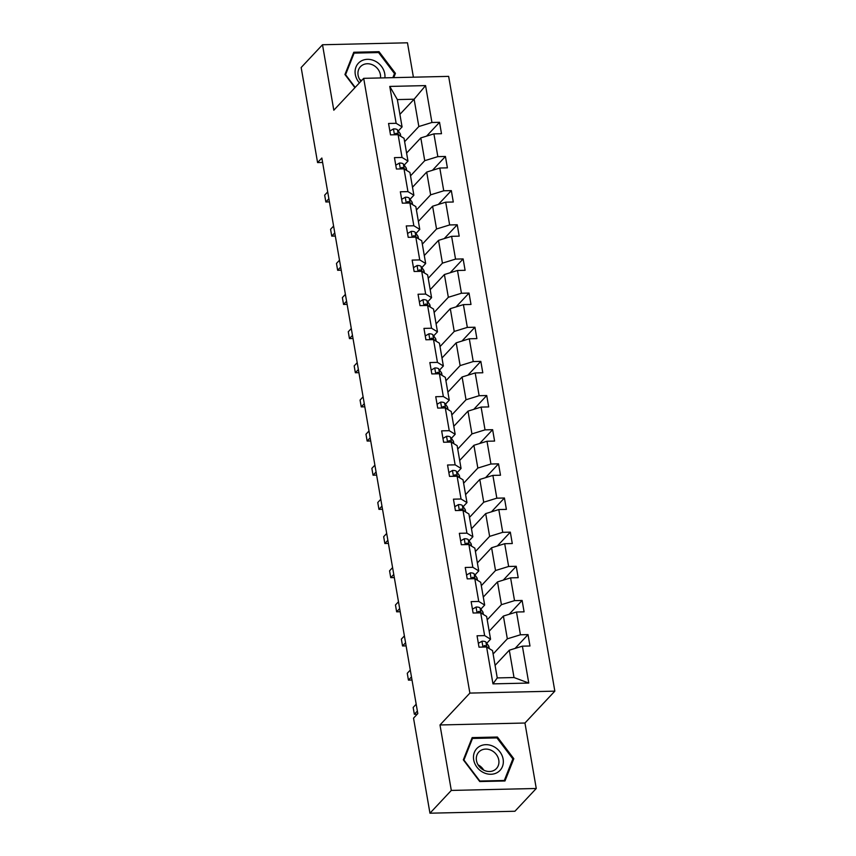 <?xml version="1.0" encoding="UTF-8"?>
<svg xmlns="http://www.w3.org/2000/svg" width="856" height="856" viewBox="0 0 856 856"><rect width="100%" height="100%" fill="white"/><g stroke="black" fill="none" stroke-linecap="round" stroke-linejoin="round"><path stroke-width="1.28" d="M413.405 77.19L407.467 42.8L322.509 44.747L301.162 67.517L317.576 162.576L322.616 162.469M554.838 691.145L448.651 76.377L363.693 78.335L469.88 693.093L554.838 691.145L524.953 723.02L439.995 724.968L451.305 790.43L536.263 788.483L524.953 723.02M536.263 788.483L514.916 811.253L429.958 813.2L451.305 790.43M404.62 141.689L418.841 126.528L414.122 99.2L425.571 85.6L431.938 122.483L439.535 122.312L426.566 136.136M399.902 114.362L414.122 99.2L397.355 99.585L402.074 126.913L398.254 130.979M418.841 126.528L431.938 122.483M410.527 175.844L424.737 160.682L420.81 137.912L433.906 133.868L441.493 133.697L439.535 122.312M433.906 133.868L437.844 156.637L445.43 156.466L432.473 170.28M416.423 209.998L430.632 194.836L426.705 172.067L439.802 168.022L447.399 167.851L445.43 156.466M439.802 168.022L443.74 190.792L451.326 190.621L438.368 204.434M422.318 244.153L436.539 228.991L432.601 206.221L445.709 202.177L453.295 202.005L451.326 190.621M445.709 202.177L449.635 224.946L457.232 224.764L444.264 238.589M428.225 278.296L442.434 263.145L438.507 240.376L451.604 236.331L459.19 236.149L457.232 224.764M451.604 236.331L455.542 259.101L463.128 258.919L450.17 272.743M434.12 312.451L448.33 297.289L444.403 274.53L457.5 270.485L465.097 270.303L463.128 258.919M457.5 270.485L461.438 293.255L469.024 293.073L456.066 306.897M440.016 346.605L454.236 331.443L450.299 308.674L463.406 304.629L470.993 304.458L469.024 293.073M463.406 304.629L467.333 327.399L474.93 327.227L461.962 341.052M445.923 380.76L460.132 365.598L456.205 342.828L469.302 338.783L476.888 338.612L474.93 327.227M469.302 338.783L473.24 361.553L480.826 361.382L467.868 375.206M451.818 414.914L466.028 399.752L462.101 376.982L475.198 372.938L482.795 372.767L480.826 361.382M475.198 372.938L479.135 395.707L486.722 395.536L473.764 409.361M457.725 449.068L471.934 433.906L467.997 411.137L481.104 407.092L488.69 406.921L486.722 395.536M481.104 407.092L485.031 429.862L492.628 429.691L479.66 443.515M463.62 483.223L477.83 468.061L473.903 445.291L487 441.247L494.586 441.075L492.628 429.691M487 441.247L490.937 464.016L498.524 463.845L485.566 477.669M469.516 517.377L483.726 502.215L479.799 479.446L492.896 475.401L500.493 475.23L498.524 463.845M492.896 475.401L496.833 498.171L504.419 497.999L491.462 511.813M475.422 551.532L489.632 536.37L485.694 513.6L498.802 509.555L506.388 509.384L504.419 497.999M498.802 509.555L502.729 532.325L510.326 532.154L497.368 545.968M481.318 585.686L495.528 570.524L491.601 547.754L504.698 543.71L512.284 543.539L510.326 532.154M504.698 543.71L508.635 566.479L516.221 566.298L503.264 580.122M487.214 619.83L501.423 604.678L497.497 581.909L510.593 577.864L518.19 577.682L516.221 566.298M510.593 577.864L514.531 600.634L522.117 600.452L509.16 614.276M493.12 653.984L507.33 638.822L503.392 616.053L516.5 612.019L524.086 611.837L522.117 600.452M516.5 612.019L520.427 634.788L528.024 634.606L515.066 648.431M522.395 646.162L528.762 683.056L492.97 683.869L486.604 646.986L492.532 650.592L497.25 677.92L514.017 677.535L509.299 650.207L522.395 646.162L529.982 645.991L528.024 634.606M484.635 635.601L480.698 612.832L486.625 616.438L490.563 639.207L484.635 635.601L477.049 635.783L479.007 647.157L486.604 646.986M478.739 601.447L474.802 578.677L480.73 582.294L484.667 605.053L478.739 601.447L471.142 601.629L473.111 613.014L480.698 612.832M472.833 567.293L468.906 544.534L474.834 548.14L478.761 570.909L472.833 567.293L465.247 567.475L467.216 578.859L474.802 578.677M466.937 533.149L463 510.379L468.928 513.985L472.865 536.755L466.937 533.149L459.351 533.32L461.309 544.705L468.906 544.534M461.042 498.995L457.104 476.225L463.032 479.831L466.969 502.6L461.042 498.995L453.445 499.166L455.413 510.55L463 510.379M455.135 464.84L451.208 442.07L457.136 445.676L461.063 468.446L455.135 464.84L447.549 465.011L449.518 476.396L457.104 476.225M449.24 430.686L445.302 407.916L451.23 411.522L455.167 434.292L449.24 430.686L441.653 430.857L443.611 442.242L451.208 442.07M443.344 396.531L439.406 373.762L445.334 377.368L449.272 400.137L443.344 396.531L435.747 396.703L437.716 408.087L445.302 407.916M437.437 362.377L433.51 339.607L439.438 343.213L443.365 365.983L437.437 362.377L429.851 362.548L431.82 373.933L439.406 373.762M431.542 328.223L427.604 305.453L433.532 309.059L437.47 331.828L431.542 328.223L423.955 328.394L425.914 339.779L433.51 339.607M425.646 294.068L421.708 271.299L427.636 274.904L431.574 297.674L425.646 294.068L418.049 294.25L420.018 305.624L427.604 305.453M419.74 259.914L415.813 237.144L421.74 240.761L425.667 263.52L419.74 259.914L412.153 260.096L414.122 271.48L421.708 271.299M413.844 225.759L409.906 203L415.834 206.606L419.772 229.376L413.844 225.759L406.258 225.941L408.216 237.326L415.813 237.144M407.948 191.616L404.011 168.846L409.938 172.452L413.876 195.221L407.948 191.616L400.351 191.787L402.32 203.172L409.906 203M402.042 157.461L398.115 134.692L404.043 138.298L407.97 161.067L402.042 157.461L394.455 157.632L396.424 169.017L404.011 168.846M402.074 126.913L396.146 123.307L388.56 123.478L390.518 134.863L398.115 134.692M396.146 123.307L389.769 86.424L425.571 85.6M429.958 813.2L413.534 718.141L417.803 713.583L321.845 158.028L317.576 162.576M407.97 161.067L404.16 165.133M406.589 153.074L420.81 137.912M424.737 160.682L437.844 156.637M413.876 195.221L410.056 199.288M412.496 187.229L426.705 172.067M430.632 194.836L443.74 190.792M419.772 229.376L415.952 233.442M418.391 221.383L432.601 206.221M436.539 228.991L449.635 224.946M425.667 263.52L421.858 267.596M424.287 255.527L438.507 240.376M442.434 263.145L455.542 259.101M431.574 297.674L427.754 301.751M430.194 289.681L444.403 274.53M448.33 297.289L461.438 293.255M437.47 331.828L433.65 335.905M436.089 323.835L450.299 308.674M454.236 331.443L467.333 327.399M443.365 365.983L439.556 370.06M441.985 357.99L456.205 342.828M460.132 365.598L473.24 361.553M449.272 400.137L445.452 404.203M447.891 392.144L462.101 376.982M466.028 399.752L479.135 395.707M455.167 434.292L451.347 438.358M453.787 426.299L467.997 411.137M471.934 433.906L485.031 429.862M461.063 468.446L457.254 472.512M459.683 460.453L473.903 445.291M477.83 468.061L490.937 464.016M466.969 502.6L463.15 506.666M465.589 494.608L479.799 479.446M483.726 502.215L496.833 498.171M472.865 536.755L469.045 540.821M471.485 528.762L485.694 513.6M489.632 536.37L502.729 532.325M478.761 570.909L474.952 574.975M477.38 562.916L491.601 547.754M495.528 570.524L508.635 566.479M484.667 605.053L480.847 609.13M483.287 597.06L497.497 581.909M501.423 604.678L514.531 600.634M490.563 639.207L486.743 643.284M489.183 631.214L503.392 616.053M507.33 638.822L520.427 634.788M492.97 683.869L497.25 677.92M322.509 44.747L333.808 110.21L363.693 78.335M439.995 724.968L469.88 693.093M495.078 665.369L509.299 650.207M514.017 677.535L528.762 683.056M389.769 86.424L397.355 99.585M472.159 737.605L463.331 759.861L479.745 781.549L504.987 780.972L513.814 758.705L497.4 737.027L472.159 737.605M393.739 77.639L395.44 73.359L379.026 51.681L353.774 52.259L344.947 74.526L354.919 87.687M496.576 737.904L497.4 737.027M512.305 760.331L513.814 758.705M378.192 52.569L379.026 51.681M393.921 74.986L395.44 73.359M478.344 643.327L482.056 641.187A6.495 2.183 -9.8 0 1 485.94 642.171L488.53 645.745A18.768 6.302 -9.8 0 1 488.947 646.708L489.268 648.613M487.396 647.478L486.69 646.494A6.495 2.183 170.2 0 0 484.4 645.585L483.415 647.061M417.364 711.047L414.347 714.268L413.159 707.441L416.187 704.21M414.347 714.268L417.225 714.204M472.448 609.172L476.161 607.032A6.495 2.183 -9.8 0 1 480.045 608.017L482.624 611.591A18.768 6.302 -9.8 0 1 483.041 612.554L483.373 614.458M481.5 613.324L480.794 612.34A6.495 2.183 170.2 0 0 478.504 611.43L477.52 612.907M411.469 676.893L408.44 680.124L407.263 673.287L410.291 670.066M408.44 680.124L412.014 680.038M466.552 575.018L470.254 572.878A6.495 2.183 -9.8 0 1 474.149 573.862L476.728 577.447A18.768 6.302 -9.8 0 1 477.145 578.399L477.477 580.304M475.604 579.17L474.887 578.185A6.495 2.183 170.2 0 0 472.598 577.286L471.624 578.752M405.573 642.738L402.545 645.97L401.368 639.132L404.396 635.912M402.545 645.97L406.119 645.884M483.255 772.454A15.943 13.728 43.2 0 0 502.429 766.58A15.943 13.728 43.2 0 0 493.548 746.486A15.943 13.728 43.2 0 0 474.374 752.36A15.943 13.728 43.2 0 0 483.255 772.454M483.726 770.133A12.07 10.39 43.2 0 0 496.427 768.56A12.07 10.39 43.2 0 0 491.526 750.466A12.07 10.39 43.2 0 0 478.814 752.039A12.07 10.39 43.2 0 0 483.726 770.133A12.07 10.39 43.2 0 0 478.065 764.825A12.07 10.39 43.2 0 0 478.065 764.815M472.491 738.461L496.951 737.904L512.862 758.908L504.312 780.479L479.852 781.036L463.941 760.032L472.491 738.461L471.314 739.712M384.89 77.843A15.943 13.728 43.2 0 0 375.174 61.14A15.943 13.728 43.2 0 0 357.444 64.371A15.943 13.728 43.2 0 0 359.424 82.893M380.481 77.95A12.07 10.39 43.2 0 0 373.141 65.12A12.07 10.39 43.2 0 0 360.44 66.704A12.07 10.39 43.2 0 0 360.943 81.267M361.553 80.614A12.07 10.39 43.2 0 0 359.691 79.48A12.07 10.39 43.2 0 0 359.68 79.48M355.197 87.398L345.567 74.686L354.117 53.115L378.577 52.558L394.488 73.562L392.861 77.661M352.94 54.377L354.117 53.115M460.646 540.864L464.359 538.734A6.495 2.183 -9.8 0 1 468.243 539.708L470.832 543.293A18.768 6.302 -9.8 0 1 471.249 544.245L471.57 546.149M469.698 545.015L468.992 544.031A6.495 2.183 170.2 0 0 466.702 543.132L465.718 544.598M399.666 608.584L396.649 611.815L395.461 604.978L398.489 601.757M396.649 611.815L400.212 611.73M454.75 506.709L458.463 504.58A6.495 2.183 -9.8 0 1 462.347 505.554L464.926 509.138A18.768 6.302 -9.8 0 1 465.343 510.09L465.675 512.006M463.802 510.861L463.096 509.876A6.495 2.183 170.2 0 0 460.806 508.978L459.822 510.444M393.771 574.43L390.743 577.661L389.566 570.824L392.594 567.603M390.743 577.661L394.316 577.575M448.854 472.555L452.557 470.425A6.495 2.183 -9.8 0 1 456.451 471.399L459.03 474.984A18.768 6.302 -9.8 0 1 459.447 475.947L459.779 477.851M457.906 476.706L457.19 475.722A6.495 2.183 170.2 0 0 454.9 474.823L453.926 476.3M387.875 540.275L384.847 543.507L383.67 536.68L386.698 533.449M384.847 543.507L388.421 543.421M442.948 438.4L446.661 436.271A6.495 2.183 -9.8 0 1 450.545 437.245L453.134 440.829A18.768 6.302 -9.8 0 1 453.552 441.792L453.873 443.697M452 442.552L451.294 441.568A6.495 2.183 170.2 0 0 449.004 440.669L448.02 442.145M381.969 506.121L378.951 509.352L377.764 502.526L380.792 499.294M378.951 509.352L382.514 509.267M437.052 404.246L440.765 402.117A6.495 2.183 -9.8 0 1 444.649 403.09L447.228 406.675A18.768 6.302 -9.8 0 1 447.645 407.638L447.977 409.543M446.104 408.398L445.398 407.424A6.495 2.183 170.2 0 0 443.108 406.514L442.124 407.991M376.073 471.977L373.045 475.198L371.868 468.371L374.896 465.14M373.045 475.198L376.619 475.112M431.156 370.102L434.859 367.962A6.495 2.183 -9.8 0 1 438.754 368.936L441.332 372.52A18.768 6.302 -9.8 0 1 441.75 373.484L442.081 375.388M440.209 374.243L439.492 373.27A6.495 2.183 170.2 0 0 437.202 372.36L436.228 373.837M370.177 437.823L367.149 441.043L365.972 434.217L369 430.985M367.149 441.043L370.723 440.968M425.25 335.948L428.963 333.808A6.495 2.183 -9.8 0 1 432.847 334.782L435.437 338.366A18.768 6.302 -9.8 0 1 435.854 339.329L436.175 341.234M434.302 340.1L433.596 339.115A6.495 2.183 170.2 0 0 431.306 338.206L430.322 339.682M364.271 403.668L361.253 406.889L360.066 400.062L363.094 396.831M361.253 406.889L364.817 406.814M419.354 301.794L423.067 299.654A6.495 2.183 -9.8 0 1 426.951 300.638L429.53 304.212A18.768 6.302 -9.8 0 1 429.947 305.175L430.279 307.079M428.407 305.945L427.7 304.961A6.495 2.183 170.2 0 0 425.411 304.051L424.426 305.528M358.375 369.514L355.347 372.735L354.17 365.908L357.198 362.677M355.347 372.735L358.921 372.66M413.459 267.639L417.161 265.499A6.495 2.183 -9.8 0 1 421.056 266.484L423.634 270.057A18.768 6.302 -9.8 0 1 424.052 271.02L424.383 272.925M422.511 271.791L421.794 270.806A6.495 2.183 170.2 0 0 419.504 269.897L418.531 271.373M352.479 335.359L349.451 338.591L348.274 331.754L351.302 328.533M349.451 338.591L353.025 338.505M407.552 233.485L411.265 231.345A6.495 2.183 -9.8 0 1 415.149 232.329L417.739 235.914A18.768 6.302 -9.8 0 1 418.156 236.866L418.477 238.771M416.605 237.636L415.898 236.652A6.495 2.183 170.2 0 0 413.609 235.753L412.624 237.219M346.573 301.205L343.556 304.436L342.368 297.599L345.396 294.378M343.556 304.436L347.119 304.351M401.657 199.33L405.37 197.201A6.495 2.183 -9.8 0 1 409.254 198.175L411.832 201.759A18.768 6.302 -9.8 0 1 412.25 202.712L412.581 204.616M410.709 203.482L410.003 202.498A6.495 2.183 170.2 0 0 407.713 201.599L406.728 203.065M340.677 267.051L337.649 270.282L336.472 263.445L339.5 260.224M337.649 270.282L341.223 270.196M395.761 165.176L399.463 163.047A6.495 2.183 -9.8 0 1 403.358 164.02L405.937 167.605A18.768 6.302 -9.8 0 1 406.354 168.557L406.686 170.472M404.813 169.328L404.096 168.343A6.495 2.183 170.2 0 0 401.806 167.444L400.833 168.91M334.782 232.896L331.754 236.128L330.577 229.29L333.605 226.07M331.754 236.128L335.327 236.042M389.855 131.022L393.567 128.892A6.495 2.183 -9.8 0 1 397.452 129.866L400.041 133.45A18.768 6.302 -9.8 0 1 400.458 134.413L400.779 136.318M398.907 135.173L398.2 134.189A6.495 2.183 170.2 0 0 395.911 133.29L394.926 134.767M328.875 198.742L325.858 201.973L324.67 195.147L327.698 191.915M325.858 201.973L329.421 201.888M481.96 641.251L482.966 647.072M488.53 645.745L488.99 648.441M485.94 642.171L486.69 646.494M483.351 646.697L484.4 645.585M476.054 607.097L477.06 612.917M482.624 611.591L483.094 614.287M480.045 608.017L480.794 612.34M477.455 612.554L478.504 611.43M470.158 572.942L471.164 578.763M476.728 577.447L477.199 580.133M474.149 573.862L474.887 578.185M471.56 578.399L472.598 577.286M464.262 538.788L465.268 544.609M470.832 543.293L471.292 545.989M468.243 539.708L468.992 544.031M465.653 544.245L466.702 543.132M458.356 504.633L459.362 510.454M464.926 509.138L465.397 511.835M462.347 505.554L463.096 509.876M459.758 510.09L460.806 508.978M452.46 470.479L453.466 476.31M459.03 474.984L459.501 477.68M456.451 471.399L457.19 475.722M453.862 475.936L454.9 474.823M446.554 436.325L447.57 442.156M453.134 440.829L453.594 443.526M450.545 437.245L451.294 441.568M447.956 441.782L449.004 440.669M440.658 402.17L441.664 408.002M447.228 406.675L447.699 409.371M444.649 403.09L445.398 407.424M442.06 407.627L443.108 406.514M434.762 368.026L435.768 373.847M441.332 372.52L441.803 375.217M438.754 368.936L439.492 373.27M436.164 373.473L437.202 372.36M428.856 333.872L429.862 339.693M435.437 338.366L435.897 341.062M432.847 334.782L433.596 339.115M430.258 339.318L431.306 338.206M422.96 299.718L423.966 305.539M429.53 304.212L430.001 306.908M426.951 300.638L427.7 304.961M424.362 305.164L425.411 304.051M417.065 265.563L418.07 271.384M423.634 270.057L424.105 272.754M421.056 266.484L421.794 270.806M418.466 271.02L419.504 269.897M411.158 231.409L412.164 237.23M417.739 235.914L418.199 238.599M415.149 232.329L415.898 236.652M412.56 236.866L413.609 235.753M405.263 197.255L406.268 203.075M411.832 201.759L412.303 204.456M409.254 198.175L410.003 202.498M406.664 202.712L407.713 201.599M399.367 163.1L400.373 168.921M405.937 167.605L406.407 170.301M403.358 164.02L404.096 168.343M400.769 168.557L401.806 167.444M393.46 128.946L394.466 134.777M400.041 133.45L400.501 136.147M397.452 129.866L398.2 134.189M394.862 134.403L395.911 133.29"/></g></svg>

